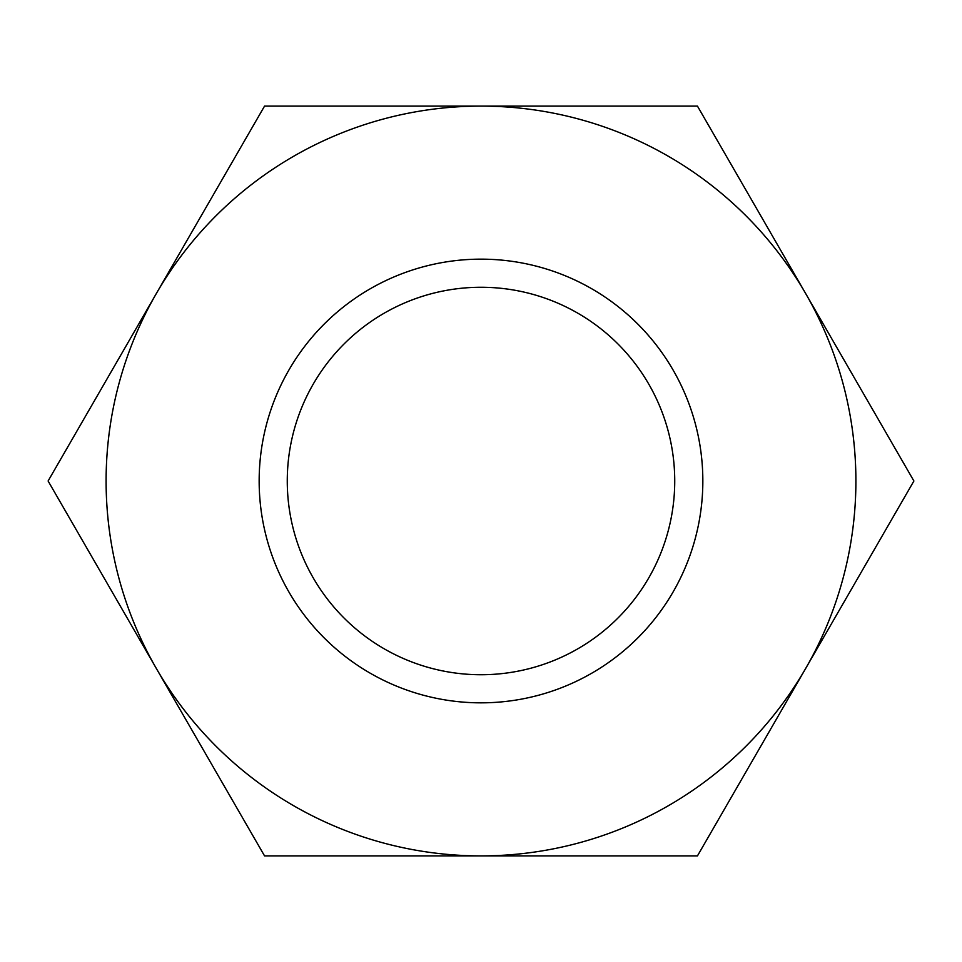 <?xml version="1.0" encoding="UTF-8"?>
<svg xmlns="http://www.w3.org/2000/svg" width="962" height="962" viewBox="0 0 962 962"><rect width="100%" height="100%" fill="white"/><g stroke="black" fill="none" stroke-linecap="round" stroke-linejoin="round"><path stroke-width="1.44" d="M48.1 481L264.55 106.097L481 106.097A374.903 374.903 0 0 1 805.675 293.554L913.9 481L697.45 855.903L481 855.903A374.903 374.903 0 0 1 156.325 293.554A374.903 374.903 0 0 1 481 106.097L697.45 106.097L805.675 293.554A374.903 374.903 0 0 1 481 855.903L264.55 855.903L48.1 481M674.735 481A193.735 193.735 0 0 0 481 287.265A193.735 193.735 0 0 0 287.265 481A193.735 193.735 0 0 0 481 674.735A193.735 193.735 0 0 0 674.735 481M481 259.151A221.849 221.849 0 0 1 673.123 591.919A221.849 221.849 0 0 1 288.877 591.919A221.849 221.849 0 0 1 481 259.151"/></g></svg>
